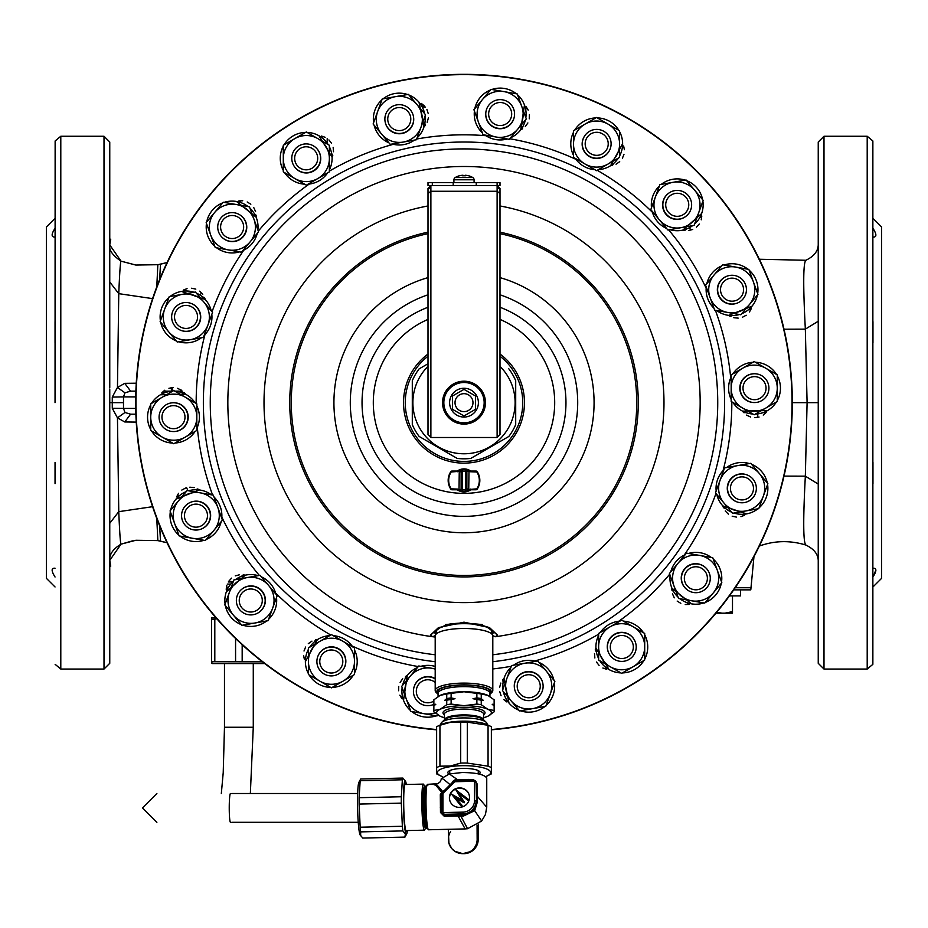 <?xml version="1.0" encoding="UTF-8"?>
<svg xmlns="http://www.w3.org/2000/svg" width="928" height="928" viewBox="0 0 928 928"><rect width="100%" height="100%" fill="white"/><g stroke="black" fill="none" stroke-linecap="round" stroke-linejoin="round"><path stroke-width="1.39" d="M823.994 669.053L823.994 136.254L818.241 142.019L818.241 663.3L823.994 669.053L867.204 669.053L867.204 136.254L872.865 140.975L872.865 664.332L872.865 140.975M818.241 513.602L818.241 508.44M818.241 561.579L818.241 455.196M818.241 504.612L818.241 494.543M818.241 439.617L818.241 430.824M818.241 416.776L818.241 402.717M818.241 365.748L818.241 374.483M818.241 388.507L818.241 402.59M818.241 301.623L818.241 285.708M818.241 271.916L818.241 259.492M818.241 250.131L818.241 244.946M818.241 243.739L818.241 243.774C818.484 250.641 814.366 256.151 805.887 260.269L806.014 260.258C803.23 261.603 802.998 284.56 805.342 329.138L807.093 402.659L805.342 476.168C802.998 520.747 803.23 543.715 806.014 545.061M818.241 266.684L818.241 270.442M818.241 297.169L818.241 300.208M818.241 622.92L818.241 568.203M872.958 342.85L872.958 321.656M872.958 586.972L881.6 578.341L881.6 226.977L872.958 218.335M872.958 228.311C876.832 234.366 876.832 237.29 872.958 237.092L873.457 237.116M872.958 483.662L872.958 462.457M875.835 570.117L872.958 577.007C876.832 570.94 876.832 568.017 872.958 568.226L873.062 568.214M874.141 568.249L874.976 568.539M881.6 347.64L881.6 354.31M881.6 423.957L881.6 381.35M881.6 376.548L881.6 362.755M881.6 457.678L881.6 450.996M881.6 442.552L881.6 428.759M201.608 292.946L199.926 295.034M174.8 391.14L182.688 391.14M172.77 391.14L163.548 391.14M135.882 391.14L130.604 391.14L135.882 391.14M135.732 396.894L123.494 396.894L124.955 392.811L130.604 391.14L124.758 383.345L136.254 383.206M124.955 392.811L117.462 387.463L112.276 397.068L123.494 396.894L123.494 408.413L112.276 408.25L117.462 417.855L118.761 511.664C119.666 533.229 120.431 544.052 121.034 544.156L132.495 540.873M136.254 422.101L124.758 421.962L130.604 414.178L135.882 414.178L130.604 414.178L124.955 412.496L123.494 408.413L135.732 408.413M759.232 546.105C774.439 540.548 789.995 540.2 805.887 545.049L805.887 545.049C814.355 549.167 818.473 554.689 818.241 561.602M757.758 413.876L757.758 417.356M818.241 402.659L792.315 402.659M172.875 391.071A8.642 3.028 90 0 1 170.856 387.858M124.758 383.345L117.462 387.463L118.761 293.654C119.666 272.09 120.431 261.255 121.034 261.162L121.058 261.162C112.543 255.386 108.785 249.992 109.759 244.969L109.759 259.828M112.276 397.068L112.276 408.25M109.759 291.415L109.759 348.974M109.759 350.111L109.759 375.422M109.759 388.994L109.759 425.152M109.759 445.475L109.759 467.283M109.759 487.096L109.759 505.226M124.955 412.496L117.462 417.855L124.758 421.962M186.598 487.734L188.001 490.692M55.042 218.335L46.4 226.977L46.4 578.341L55.042 586.972M55.042 568.226L55.042 568.226C51.179 567.89 51.179 570.824 55.042 577.007L53.569 574.525M53.72 568.284L52.56 568.922M55.042 483.662L55.042 462.457M109.759 387.521L109.759 142.019L104.006 136.254L104.006 669.053L109.759 663.3L109.759 402.659L123.54 402.659M109.759 266.174L109.759 273.586M109.759 300.057L109.759 279.92M109.759 559.294L109.759 553.645M109.759 544.052L109.759 539.052M109.759 531.686L109.759 509.924M109.759 543.147L109.759 539.087M55.042 402.659L55.135 140.975L55.042 402.659M55.042 342.861L55.042 321.656M53.569 230.794L55.042 228.311C51.179 234.239 51.179 237.162 55.042 237.092L54.543 237.104M152.598 506.688L118.761 511.664L109.759 523.299L109.759 560.361L121.034 544.156C113.042 548.958 109.284 554.364 109.759 560.338L110.745 566.115M109.759 244.957L121.034 261.162L109.759 244.946M227.256 584.095L230.701 584.095M733.723 589.86L750.787 589.86L753.965 556.638M729.42 595.904L740.474 595.904L740.474 589.86M715.94 613.188L732.494 613.188L732.494 595.904M724.872 613.188L732.494 611.622M716.694 612.271L722.181 613.188M228.462 587.262L226.386 587.262M211.514 663.172L211.514 661.722L212.234 663.59L264.724 663.59M216.908 618.86L211.514 619.37L211.514 617.92L211.514 661.722L262.462 661.838M215.737 617.503L211.514 617.92M242.173 644.705L242.173 661.722M235.573 661.722L235.573 638.487M214.809 619.37L214.809 661.722M403.529 700.304L407.276 675.491L406.139 676.071M402.682 678.739L400.119 682.37M398.75 686.488L398.599 690.757M399.806 695.188L401.789 698.471M305.382 661.676L317.376 639.636L316.123 639.786M311.959 641.12L308.305 643.649M305.602 647.048L304.013 651.015M303.618 655.597L304.372 659.356M226.351 591.797L245.166 575.198L243.936 574.908M239.563 574.745L235.271 575.87M231.571 578.132L228.717 581.311M226.78 585.487L226.2 589.28M170.613 510.249A25.914 25.914 0 0 1 186.25 491.608A25.914 25.914 0 0 0 175.995 499.113L199.358 489.949L198.29 489.253M194.242 487.606L189.822 487.188M185.565 488.058L181.807 490.065M178.559 493.325L176.714 496.689M160.37 394.794L185.461 394.168L184.695 393.159M181.459 390.212L177.445 388.322M173.153 387.684L168.931 388.275M164.755 390.236L161.878 392.764M170.091 296.484A25.914 25.914 0 0 1 194.045 292.262A25.914 25.914 0 0 0 181.378 291.427L205.158 299.408L204.786 298.201M202.756 294.338L199.636 291.172M195.82 289.107L191.632 288.225M187.062 288.631L183.489 290.023M236.466 201.469L256.082 217.106L256.151 215.841M255.56 211.514L253.704 207.478M250.827 204.23L247.196 201.968M242.753 200.784L238.925 200.877M319 135.778L332.085 157.192L332.572 156.02M333.5 151.751L333.14 147.32M331.551 143.283L328.918 139.931M325.136 137.298L321.506 136.068M408.993 95.039A25.914 25.914 0 0 1 424.63 113.68A25.914 25.914 0 0 0 419.015 102.277L423.992 126.869L424.862 125.941M427.182 122.252L428.365 117.972M428.249 113.622L426.915 109.574M424.27 105.804L421.277 103.402M524.471 105.015L520.724 129.816L521.861 129.247M525.306 126.568L527.881 122.948M529.25 118.83L529.401 114.562M528.194 110.119L526.211 106.848M622.618 143.643L610.624 165.671L611.877 165.52M616.041 164.186L619.695 161.658M622.398 158.259L623.987 154.303M624.382 149.721L623.628 145.963M701.649 213.51L682.834 230.121L684.064 230.399M688.437 230.573L692.729 229.448M696.429 227.174L699.283 223.996M701.22 219.832L701.8 216.038M757.387 295.058A25.914 25.914 0 0 1 741.75 313.699A25.914 25.914 0 0 0 752.005 306.194L728.642 315.369L729.71 316.054M733.758 317.712L738.178 318.118M742.435 317.248L746.193 315.242M749.441 311.982L751.286 308.618M767.63 410.524L742.539 411.139L743.305 412.16M746.541 415.094L750.555 416.997M754.847 417.635L759.069 417.032M763.234 415.083L766.122 412.554M757.909 508.822A25.914 25.914 0 0 1 733.955 513.045A25.914 25.914 0 0 0 746.622 513.892L722.842 505.899L723.214 507.117M725.244 510.98L728.364 514.135M732.18 516.2L736.356 517.082M740.938 516.676L744.511 515.284M691.534 603.85L671.918 588.201L671.849 589.466M672.44 593.792L674.296 597.829M677.173 601.077L680.804 603.339M685.247 604.522L689.075 604.441M609 669.529L595.915 648.127L595.428 649.287M594.5 653.556L594.86 657.987M596.449 662.024L599.082 665.388M602.864 668.021L606.494 669.25M519.007 710.268A25.914 25.914 0 0 1 503.37 691.638A25.914 25.914 0 0 0 508.985 703.03L504.008 678.438L503.138 679.366M500.807 683.066L499.635 687.346M499.751 691.685L501.085 695.745M503.73 699.503L506.723 701.904M436.636 729.837A328.315 328.315 0 0 1 135.964 388.96A328.315 328.315 0 0 1 464 74.333A328.315 328.315 0 0 1 792.036 388.96A328.315 328.315 0 0 1 491.364 729.837L491.364 773.871A29.87 7.726 -0 0 1 490.46 774.358L487.594 775.762A26.645 6.89 -0 0 1 485.622 776.597M491.364 729.536A328.013 328.013 0 0 0 791.735 388.96A328.013 328.013 0 0 0 464 74.634A328.013 328.013 0 0 0 136.265 388.96A328.013 328.013 0 0 0 436.636 729.536M416.684 139.026A267.844 267.844 0 0 1 485.97 135.72M509.704 138.748A267.844 267.844 0 0 1 575.94 159.338M597.214 170.3A267.844 267.844 0 0 1 652.419 212.292M668.647 229.866A267.844 267.844 0 0 1 706.162 288.214M715.407 310.288A267.844 267.844 0 0 1 730.696 377.94M731.832 401.836A267.844 267.844 0 0 1 723.063 470.647M715.964 493.499A267.844 267.844 0 0 1 684.191 555.153M669.703 574.2A267.844 267.844 0 0 1 618.756 621.261M598.63 634.207A267.844 267.844 0 0 1 534.644 661.014M511.316 666.281A267.844 267.844 0 0 1 492.803 668.937M492.803 661.699A260.64 260.64 0 0 0 724.234 388.229A260.64 260.64 0 0 0 464 142.019A260.64 260.64 0 0 0 203.754 388.229A260.64 260.64 0 0 0 435.197 661.699M418.296 666.571A267.844 267.844 0 0 1 352.06 645.981M330.786 635.019A267.844 267.844 0 0 1 275.581 593.015M259.353 575.441A267.844 267.844 0 0 1 221.838 517.093M212.593 495.03A267.844 267.844 0 0 1 197.304 427.367M196.168 403.471A267.844 267.844 0 0 1 204.937 334.66M212.036 311.82A267.844 267.844 0 0 1 243.809 250.154M258.297 231.118A267.844 267.844 0 0 1 309.244 184.046M329.37 171.112A267.844 267.844 0 0 1 393.344 144.304M492.791 635.738L495.204 636.747A236.164 236.164 0 0 0 495.262 636.736L497.524 635.158L489.566 627.641L464 622.166L438.434 627.641L430.476 635.158L432.738 636.736A236.164 236.164 0 0 0 432.819 636.747L435.197 637.049A236.164 236.164 0 0 1 434.072 636.91M435.22 635.622L432.738 636.736A236.164 236.164 0 0 1 228.636 383.287A236.164 236.164 0 0 1 464 166.495A236.164 236.164 0 0 0 228.636 383.287A236.164 236.164 0 0 0 425.395 635.645A236.164 236.164 0 0 1 228.636 383.287A236.164 236.164 0 0 1 464 166.495A236.164 236.164 0 0 1 699.642 386.988A236.164 236.164 0 0 1 495.262 636.736L495.192 636.747M432.738 636.736L425.395 635.645A236.164 236.164 0 0 0 432.738 636.736L435.197 637.049M499.995 205.97A199.949 199.949 0 0 1 464 602.608A199.949 199.949 0 0 1 428.005 205.97M492.2 633.604L494.241 632.362L497.524 635.158M493.8 632.072L492.223 633.58M445.37 624.59L464 622.92L482.63 624.59M435.777 633.58L434.2 632.072M435.209 635.738L432.796 636.747M438.434 627.641L440.127 627.722L433.759 632.362L435.8 633.604M440.127 627.722C448.375 625.333 440.765 624.057 464 622.932L478.048 624.161L489.566 627.641M428.005 232.162A174.255 174.255 0 0 0 464 576.914L465.322 576.914A174.255 174.255 0 0 0 499.995 232.162M484.091 625.948A27.364 7.076 180 0 0 464 623.674A27.364 7.076 180 0 0 443.909 625.948M436.914 629.752A27.364 7.076 180 0 0 436.705 630.24L435.278 635.413A28.803 7.459 180 0 0 435.197 635.947L435.197 690.56A28.803 7.459 0 0 1 464 683.112A28.803 7.459 0 0 1 492.803 690.56A28.803 7.459 0 0 1 491.747 692.555L490.355 693.854A27.364 7.076 0 0 1 489.914 694.225M492.803 690.56L492.803 635.947A28.803 7.459 180 0 0 492.722 635.413L491.283 630.24A27.364 7.076 180 0 0 491.086 629.752M492.722 635.413A28.803 7.459 180 0 0 464 628.488A28.803 7.459 180 0 0 435.278 635.413M438.074 694.225A27.364 7.076 0 0 1 437.645 693.854A27.364 7.076 0 0 1 436.636 691.952A27.364 7.076 0 0 1 464 684.876A27.364 7.076 0 0 1 491.364 691.952A27.364 7.076 0 0 1 490.355 693.854M489.914 693.541A26.645 6.89 180 0 0 490.645 691.952A26.645 6.89 180 0 0 464 685.061A26.645 6.89 180 0 0 437.355 691.952A26.645 6.89 180 0 0 438.074 693.541M437.645 693.854L436.253 692.555A28.803 7.459 0 0 1 435.197 690.56M499.995 366.363A51.121 51.121 0 0 1 464 453.78A51.121 51.121 0 0 1 428.005 366.363M508.788 368.822L508.846 368.857A56.156 56.156 0 0 1 515.701 380.712L515.701 424.595A56.156 56.156 0 0 1 508.846 436.45L470.844 458.397A56.156 56.156 0 0 1 457.156 458.397L419.154 436.45A56.156 56.156 0 0 1 412.299 424.595L412.299 380.712A56.156 56.156 0 0 1 419.154 368.857L428.005 363.753M508.788 436.496L490.065 447.296L508.788 436.496M499.995 354.055A60.482 60.482 0 0 1 464.255 463.13A60.482 60.482 0 0 1 464 463.142A60.482 60.482 0 0 1 428.005 354.055A60.482 60.482 0 0 0 464 463.142M499.995 233.647A172.805 172.805 0 0 1 464 575.453A172.805 172.805 0 0 1 428.005 233.647M499.995 319.383A90.724 90.724 0 0 1 464 493.371A90.724 90.724 0 0 1 428.005 319.383M470.716 471.053A11.519 11.519 0 0 0 457.284 471.053M457.284 489.775A11.519 11.519 0 0 0 470.716 489.775M464 516.362A113.703 113.703 0 0 0 499.995 294.802A113.703 113.703 0 0 1 464 516.362A113.703 113.703 0 0 1 428.005 294.802A113.703 113.703 0 0 0 464 516.362M464 686.639A25.914 6.705 0 0 1 489.914 693.344A25.914 6.705 180 0 0 488.87 691.453A25.914 6.705 180 0 0 486.446 689.991A25.914 6.705 180 0 0 460.926 686.685A25.914 6.705 180 0 0 439.13 691.453A25.914 6.705 180 0 0 438.074 693.344A25.914 6.705 0 0 1 464 686.639M487.038 724.594L487.038 723.886A23.038 5.962 180 0 0 486.202 722.286A23.038 5.962 180 0 0 483.952 720.905A23.038 5.962 180 0 0 461.1 717.97A23.038 5.962 180 0 0 441.798 722.286A23.038 5.962 180 0 0 440.962 723.886L440.962 724.594M444.419 717.704A27.364 7.076 -0 0 1 440.301 716.3A27.364 7.076 -0 0 1 439.768 716.045A27.364 7.076 -0 0 1 440.301 709.212A27.364 7.076 -0 0 1 464 705.674A27.364 7.076 -0 0 1 487.699 709.212A27.364 7.076 -0 0 1 488.232 716.045A27.364 7.076 -0 0 1 487.699 716.3A27.364 7.076 -0 0 1 483.581 717.704M440.301 716.3L433.863 711.799A30.241 7.83 -0 0 1 433.759 711.15A30.241 7.83 -0 0 1 433.863 710.5L440.301 709.212L446.739 704.723L446.739 700.176L444.802 700.246A28.803 7.459 -0 0 1 449.604 699.341A28.803 7.459 -0 0 1 455.01 698.714L451.124 699.526L451.124 704.074L464 705.674L476.876 704.074L476.876 699.526L472.99 698.714L476.876 697.914L476.876 693.367L464 691.766A27.364 7.076 180 0 0 440.301 695.304L439.744 695.571M433.863 710.5L433.863 705.953L435.812 704.271L433.863 704.34A30.241 7.83 -0 0 0 433.759 705.002A30.241 7.83 -0 0 0 433.863 705.651L434.026 705.802M433.863 705.953A30.241 7.83 180 0 0 433.759 706.602L433.759 711.15M444.802 700.246L446.739 698.575L446.739 694.028L440.301 695.304L433.863 699.793L433.863 704.34M433.863 699.793A30.241 7.83 180 0 0 433.759 700.454L433.759 705.002M488.174 695.536A27.364 7.076 180 0 0 487.699 695.304A27.364 7.076 180 0 0 464 691.766L451.124 693.367L451.124 697.914L455.01 698.714M493.974 705.802L494.137 705.651A30.241 7.83 -0 0 0 494.241 705.002L494.241 700.454A30.241 7.83 180 0 0 494.137 699.805L487.699 695.304L481.249 694.028L481.249 698.575L483.198 700.246L481.249 700.176L481.249 704.723L487.699 709.212L494.137 710.5L494.137 705.953L492.188 704.282L494.137 704.34L494.137 699.805M494.137 710.5A30.241 7.83 -0 0 1 494.241 711.15A30.241 7.83 -0 0 1 494.137 711.799L488.232 716.045M494.137 707.264A30.241 7.83 180 0 0 494.241 706.602A30.241 7.83 180 0 0 494.137 705.953M481.249 700.176A30.241 7.83 180 0 0 476.876 699.526M476.876 704.074A30.241 7.83 -0 0 1 481.249 704.723M451.124 699.526A30.241 7.83 180 0 0 448.885 699.828A30.241 7.83 180 0 0 446.739 700.176M446.739 704.723A30.241 7.83 -0 0 1 451.124 704.074M451.124 693.367A30.241 7.83 180 0 0 446.739 694.028M446.739 698.575A30.241 7.83 -0 0 1 448.885 698.216A30.241 7.83 -0 0 1 451.124 697.914M481.249 694.028A30.241 7.83 180 0 0 476.876 693.367M476.876 697.914A30.241 7.83 -0 0 1 481.249 698.575M483.198 700.246A28.803 7.459 180 0 0 472.99 698.714M494.137 701.104A30.241 7.83 180 0 0 494.241 700.454M494.137 704.34A30.241 7.83 -0 0 1 494.241 705.002M488.058 766.18L488.058 725.278L467.294 722.17A29.87 7.726 180 0 0 460.706 722.17L450.324 722.32L439.942 725.278L439.942 766.18L450.324 766.029L460.706 763.083A29.87 7.726 -0 0 1 467.294 763.083L488.058 766.18A29.87 7.726 -0 0 1 491.364 767.665L491.364 773.871M442.354 776.585A26.645 6.89 -0 0 1 440.406 775.762A26.645 6.89 -0 0 1 450.683 766.598A26.645 6.89 -0 0 1 482.444 767.595A26.645 6.89 -0 0 1 487.594 775.762M467.294 722.17L467.294 763.083M460.706 763.083L460.706 722.17M440.406 775.762L437.54 774.358A29.87 7.726 -0 0 1 436.636 773.871L436.636 767.665A29.87 7.726 -0 0 1 439.942 766.18M439.942 725.278A29.87 7.726 180 0 0 437.54 726.264L440.406 724.861A26.645 6.89 180 0 1 450.683 722.088A26.645 6.89 180 0 1 487.594 724.861L490.46 726.264A29.87 7.726 180 0 1 491.364 726.752L491.364 767.665M490.46 726.264A29.87 7.726 180 0 0 488.058 725.278M437.54 726.264A29.87 7.726 180 0 0 436.636 726.752L436.636 732.958M478.256 772.096A14.686 3.805 180 0 0 478.686 771.18A14.686 3.805 180 0 0 478.616 770.797M479.092 774.033A16.124 4.176 180 0 0 479.532 771.446A16.124 4.176 180 0 0 477.966 770.484A16.124 4.176 180 0 0 455.938 768.952A16.124 4.176 180 0 0 448.456 771.446A16.124 4.176 180 0 0 448.92 774.045M449.384 770.797A14.686 3.805 180 0 0 449.314 771.18A14.686 3.805 180 0 0 449.744 772.096M436.636 767.665L436.636 726.752M464 382.498A20.161 20.161 0 0 1 484.161 402.659A20.161 20.161 0 0 1 464 422.82A20.161 20.161 0 0 1 443.839 402.659A20.161 20.161 0 0 1 464 382.498M464 388.252A14.396 14.396 0 0 1 478.396 402.659A14.396 14.396 0 0 1 464 417.055A14.396 14.396 0 0 1 449.604 402.659A14.396 14.396 0 0 1 464 388.252M452.481 409.306L452.481 396.001L464 389.354L475.519 396.001L475.519 409.306L464 415.953L452.481 409.306M464 411.638A8.978 8.978 0 0 1 455.022 402.659A8.978 8.978 0 0 1 464 393.669A8.978 8.978 0 0 1 472.978 402.659A8.978 8.978 0 0 1 464 411.638M743.711 412.635L745.996 412.635M763.036 412.635L766.041 412.635M740.115 388.159A14.396 14.396 0 0 1 754.522 373.752A14.396 14.396 0 0 1 768.918 388.159A14.396 14.396 0 0 1 754.522 402.555A14.396 14.396 0 0 1 740.115 388.159M766.041 388.159A11.519 11.519 0 0 1 754.522 399.678A11.519 11.519 0 0 1 743.003 388.159A11.519 11.519 0 0 1 754.522 376.64A11.519 11.519 0 0 1 766.041 388.159M723.434 507.709L725.58 508.486M741.588 514.309L744.418 515.342M728.422 483.465A14.396 14.396 0 0 1 746.878 474.858A14.396 14.396 0 0 1 755.485 493.325A14.396 14.396 0 0 1 737.029 501.92A14.396 14.396 0 0 1 728.422 483.465M752.782 492.339A11.519 11.519 0 0 1 738.015 499.218A11.519 11.519 0 0 1 731.136 484.451A11.519 11.519 0 0 1 745.892 477.572A11.519 11.519 0 0 1 752.782 492.339M671.86 590.104L673.612 591.565M686.662 602.516L688.959 604.453M684.841 569.038A14.396 14.396 0 0 1 705.129 567.263A14.396 14.396 0 0 1 706.904 587.552A14.396 14.396 0 0 1 686.616 589.326A14.396 14.396 0 0 1 684.841 569.038M704.688 585.696A11.519 11.519 0 0 1 688.46 587.111A11.519 11.519 0 0 1 687.045 570.882A11.519 11.519 0 0 1 703.273 569.467A11.519 11.519 0 0 1 704.688 585.696M595.208 649.89L596.356 651.862M604.87 666.617L606.378 669.227M614.614 634.532A14.396 14.396 0 0 1 634.288 639.798A14.396 14.396 0 0 1 629.01 659.472A14.396 14.396 0 0 1 609.348 654.205A14.396 14.396 0 0 1 614.614 634.532M627.572 656.978A11.519 11.519 0 0 1 611.842 652.767A11.519 11.519 0 0 1 616.053 637.026A11.519 11.519 0 0 1 631.794 641.248A11.519 11.519 0 0 1 627.572 656.978M502.744 679.853L503.138 682.103M506.096 698.888L506.618 701.846M526.222 672.058A14.396 14.396 0 0 1 542.903 683.739A14.396 14.396 0 0 1 531.222 700.42A14.396 14.396 0 0 1 514.541 688.738A14.396 14.396 0 0 1 526.222 672.058M530.723 697.589A11.519 11.519 0 0 1 517.383 688.24A11.519 11.519 0 0 1 526.721 674.9A11.519 11.519 0 0 1 540.073 684.238A11.519 11.519 0 0 1 530.723 697.589M405.594 676.384L405.2 678.635M402.242 695.42L401.72 698.378M433.759 704.398A14.396 14.396 0 0 1 413.644 688.773A14.396 14.396 0 0 1 435.197 678.902M433.759 701.15A11.519 11.519 0 0 1 416.486 689.284A11.519 11.519 0 0 1 435.197 682.428M315.497 639.902L314.36 641.886M305.834 656.641L304.338 659.24M338.5 649.032A14.396 14.396 0 0 1 343.766 668.705A14.396 14.396 0 0 1 324.092 673.972A14.396 14.396 0 0 1 318.826 654.298A14.396 14.396 0 0 1 338.5 649.032M325.542 671.478A11.519 11.519 0 0 1 321.32 655.736A11.519 11.519 0 0 1 337.061 651.526A11.519 11.519 0 0 1 341.272 667.267A11.519 11.519 0 0 1 325.542 671.478M243.31 574.803L241.558 576.276M228.508 587.227L226.2 589.164M261.8 591.252A14.396 14.396 0 0 1 260.026 611.54A14.396 14.396 0 0 1 239.737 609.766A14.396 14.396 0 0 1 241.512 589.477A14.396 14.396 0 0 1 261.8 591.252M241.941 607.91A11.519 11.519 0 0 1 243.368 591.681A11.519 11.519 0 0 1 259.596 593.096A11.519 11.519 0 0 1 258.17 609.325A11.519 11.519 0 0 1 241.941 607.91M197.745 488.94L195.599 489.729M179.58 495.552L176.761 496.584M209.496 510.713A14.396 14.396 0 0 1 200.889 529.18A14.396 14.396 0 0 1 182.433 520.573A14.396 14.396 0 0 1 191.04 502.118A14.396 14.396 0 0 1 209.496 510.713M185.136 519.587A11.519 11.519 0 0 1 192.026 504.82A11.519 11.519 0 0 1 206.782 511.699A11.519 11.519 0 0 1 199.903 526.466A11.519 11.519 0 0 1 185.136 519.587M184.289 392.672L182.004 392.672M164.964 392.672L161.959 392.672M187.885 417.159A14.396 14.396 0 0 1 173.478 431.555A14.396 14.396 0 0 1 159.082 417.159A14.396 14.396 0 0 1 173.478 402.752A14.396 14.396 0 0 1 187.885 417.159M161.959 417.159A11.519 11.519 0 0 1 173.478 405.64A11.519 11.519 0 0 1 184.997 417.159A11.519 11.519 0 0 1 173.478 428.678A11.519 11.519 0 0 1 161.959 417.159M204.566 297.61L202.42 296.832M186.412 290.998L183.582 289.977M199.578 321.842A14.396 14.396 0 0 1 181.122 330.449A14.396 14.396 0 0 1 172.515 311.994A14.396 14.396 0 0 1 190.971 303.386A14.396 14.396 0 0 1 199.578 321.842M175.218 312.98A11.519 11.519 0 0 1 189.985 306.089A11.519 11.519 0 0 1 196.864 320.856A11.519 11.519 0 0 1 182.108 327.746A11.519 11.519 0 0 1 175.218 312.98M256.14 215.215L254.388 213.742M241.338 202.791L239.041 200.854M243.159 236.28A14.396 14.396 0 0 1 222.871 238.055A14.396 14.396 0 0 1 221.096 217.767A14.396 14.396 0 0 1 241.384 215.992A14.396 14.396 0 0 1 243.159 236.28M223.3 219.611A11.519 11.519 0 0 1 239.54 218.196A11.519 11.519 0 0 1 240.955 234.424A11.519 11.519 0 0 1 224.727 235.851A11.519 11.519 0 0 1 223.3 219.611M332.781 155.428L331.644 153.445M323.13 138.69L321.622 136.091M313.386 170.775A14.396 14.396 0 0 1 293.712 165.509A14.396 14.396 0 0 1 298.978 145.835A14.396 14.396 0 0 1 318.652 151.113A14.396 14.396 0 0 1 313.386 170.775M300.428 148.329A11.519 11.519 0 0 1 316.158 152.552A11.519 11.519 0 0 1 311.947 168.281A11.519 11.519 0 0 1 296.206 164.07A11.519 11.519 0 0 1 300.428 148.329M425.256 125.454L424.862 123.204M421.904 106.43L421.382 103.472M401.778 133.249A14.396 14.396 0 0 1 385.097 121.568A14.396 14.396 0 0 1 396.778 104.887A14.396 14.396 0 0 1 413.459 116.568A14.396 14.396 0 0 1 401.778 133.249M397.277 107.729A11.519 11.519 0 0 1 410.617 117.067A11.519 11.519 0 0 1 401.279 130.419A11.519 11.519 0 0 1 387.927 121.069A11.519 11.519 0 0 1 397.277 107.729M522.406 128.922L522.8 126.672M525.758 109.898L526.28 106.929M497.663 128.215A14.396 14.396 0 0 1 485.982 111.534A14.396 14.396 0 0 1 502.674 99.853A14.396 14.396 0 0 1 514.356 116.534A14.396 14.396 0 0 1 497.663 128.215M502.164 102.683A11.519 11.519 0 0 1 511.514 116.035A11.519 11.519 0 0 1 498.174 125.384A11.519 11.519 0 0 1 488.824 112.033A11.519 11.519 0 0 1 502.164 102.683M612.503 165.404L613.64 163.432M622.166 148.677L623.662 146.067M589.5 156.287A14.396 14.396 0 0 1 584.234 136.613A14.396 14.396 0 0 1 603.908 131.335A14.396 14.396 0 0 1 609.174 151.009A14.396 14.396 0 0 1 589.5 156.287M602.458 133.829A11.519 11.519 0 0 1 606.68 149.57A11.519 11.519 0 0 1 590.939 153.793A11.519 11.519 0 0 1 586.728 138.052A11.519 11.519 0 0 1 602.458 133.829M684.69 230.504L686.442 229.042M699.492 218.08L701.8 216.154M666.2 214.066A14.396 14.396 0 0 1 667.974 193.778A14.396 14.396 0 0 1 688.263 195.553A14.396 14.396 0 0 1 686.488 215.841A14.396 14.396 0 0 1 666.2 214.066M686.059 197.397A11.519 11.519 0 0 1 684.632 213.637A11.519 11.519 0 0 1 668.404 212.21A11.519 11.519 0 0 1 669.819 195.982A11.519 11.519 0 0 1 686.059 197.397M730.255 316.367L732.401 315.59M748.42 309.755L751.239 308.734M718.504 294.594A14.396 14.396 0 0 1 727.111 276.138A14.396 14.396 0 0 1 745.567 284.745A14.396 14.396 0 0 1 736.96 303.201A14.396 14.396 0 0 1 718.504 294.594M742.864 285.731A11.519 11.519 0 0 1 735.974 300.498A11.519 11.519 0 0 1 721.218 293.608A11.519 11.519 0 0 1 728.097 278.841A11.519 11.519 0 0 1 742.864 285.731M752.944 414.027A25.914 25.914 0 0 1 732.9 402.45M731.171 399.423A25.914 25.914 0 0 1 731.171 376.884M732.9 373.856A25.914 25.914 0 0 1 752.944 362.28M755.427 362.256A25.914 25.914 0 0 1 776.492 374.413M777.258 375.712A25.914 25.914 0 0 1 777.258 400.606M776.492 401.894A25.914 25.914 0 0 1 755.427 414.062M722.842 505.899A25.914 25.914 0 0 0 731.635 512.175A25.914 25.914 0 0 1 716.752 494.438M716.172 491.005A25.914 25.914 0 0 1 723.875 469.823M726.531 467.561A25.914 25.914 0 0 1 749.325 463.548M751.668 464.36A25.914 25.914 0 0 1 767.305 483.001M767.584 484.474A25.914 25.914 0 0 1 759.069 507.86M678.032 597.098A25.914 25.914 0 0 1 670.12 575.348M670.747 571.915A25.914 25.914 0 0 1 685.235 554.654M688.495 553.436A25.914 25.914 0 0 1 711.3 557.461M713.214 559.027A25.914 25.914 0 0 1 721.543 581.891M721.288 583.376A25.914 25.914 0 0 1 705.292 602.434M703.876 602.945A25.914 25.914 0 0 1 679.911 598.722M598.63 658.578A25.914 25.914 0 0 1 598.63 635.425M600.381 632.42A25.914 25.914 0 0 1 619.904 621.157M623.384 621.134A25.914 25.914 0 0 1 643.44 632.71M644.705 634.845A25.914 25.914 0 0 1 644.705 659.17M643.962 660.469A25.914 25.914 0 0 1 622.41 672.916M620.902 672.904A25.914 25.914 0 0 1 599.836 660.748M504.008 678.438A25.914 25.914 0 0 0 502.976 689.191A25.914 25.914 0 0 1 510.899 667.429M513.578 665.214A25.914 25.914 0 0 1 535.769 661.293M539.052 662.464A25.914 25.914 0 0 1 553.935 680.201M554.399 682.637A25.914 25.914 0 0 1 546.07 705.5M544.933 706.475A25.914 25.914 0 0 1 520.422 710.79M402.624 685.235A25.914 25.914 0 0 1 417.507 667.499M420.79 666.339A25.914 25.914 0 0 1 435.197 666.432M436.137 715.836A25.914 25.914 0 0 1 411.626 711.509M410.478 710.535A25.914 25.914 0 0 1 402.16 687.671M309.674 647.21A25.914 25.914 0 0 1 329.73 635.634M333.21 635.657A25.914 25.914 0 0 1 352.733 646.92M354.484 649.925A25.914 25.914 0 0 1 354.484 673.078M353.278 675.248A25.914 25.914 0 0 1 332.212 687.404M330.704 687.416A25.914 25.914 0 0 1 309.152 674.969M308.409 673.67A25.914 25.914 0 0 1 308.409 649.333M235.341 579.675A25.914 25.914 0 0 1 258.146 575.65M261.406 576.868A25.914 25.914 0 0 1 275.894 594.129M276.521 597.562A25.914 25.914 0 0 1 268.598 619.312M266.719 620.936A25.914 25.914 0 0 1 242.765 625.159M241.35 624.648A25.914 25.914 0 0 1 225.353 605.59M225.098 604.105A25.914 25.914 0 0 1 233.427 581.241M199.358 489.949A25.914 25.914 0 0 0 188.593 490.796A25.914 25.914 0 0 1 211.387 494.81M214.043 497.072A25.914 25.914 0 0 1 221.746 518.253M221.166 521.687A25.914 25.914 0 0 1 206.283 539.423M203.963 540.293A25.914 25.914 0 0 1 180.009 536.071M178.849 535.12A25.914 25.914 0 0 1 170.334 511.722M175.056 391.28A25.914 25.914 0 0 1 195.1 402.856M196.829 405.884A25.914 25.914 0 0 1 196.829 428.423M195.1 431.45A25.914 25.914 0 0 1 175.056 443.027M172.573 443.062A25.914 25.914 0 0 1 151.508 430.894M150.742 429.594A25.914 25.914 0 0 1 150.742 404.712M151.508 403.413A25.914 25.914 0 0 1 172.573 391.256M205.158 299.408A25.914 25.914 0 0 0 196.365 293.144A25.914 25.914 0 0 1 211.248 310.88M211.828 314.314A25.914 25.914 0 0 1 204.125 335.495M201.469 337.746A25.914 25.914 0 0 1 178.675 341.771M176.332 340.947A25.914 25.914 0 0 1 160.695 322.318M160.416 320.833A25.914 25.914 0 0 1 168.931 297.447M249.968 208.208A25.914 25.914 0 0 1 257.88 229.97M257.253 233.392A25.914 25.914 0 0 1 242.765 250.653M239.505 251.871A25.914 25.914 0 0 1 216.7 247.846M214.786 246.28A25.914 25.914 0 0 1 206.457 223.416M206.712 221.943A25.914 25.914 0 0 1 222.708 202.872M224.124 202.374A25.914 25.914 0 0 1 248.078 206.596M329.37 146.728A25.914 25.914 0 0 1 329.37 169.882M327.619 172.886A25.914 25.914 0 0 1 308.096 184.162M304.616 184.185A25.914 25.914 0 0 1 284.56 172.608M283.295 170.474A25.914 25.914 0 0 1 283.295 146.148M284.038 144.838A25.914 25.914 0 0 1 305.59 132.391M307.098 132.402A25.914 25.914 0 0 1 328.164 144.571M423.992 126.869A25.914 25.914 0 0 0 425.024 116.128A25.914 25.914 0 0 1 417.101 137.878M414.422 140.105A25.914 25.914 0 0 1 392.231 144.014M388.948 142.842A25.914 25.914 0 0 1 374.065 125.106M373.601 122.67A25.914 25.914 0 0 1 381.93 99.806M383.067 98.844A25.914 25.914 0 0 1 407.578 94.517M525.376 120.072A25.914 25.914 0 0 1 510.493 137.808M507.21 138.98A25.914 25.914 0 0 1 485.019 135.07M482.34 132.843A25.914 25.914 0 0 1 474.417 111.093M474.811 108.634A25.914 25.914 0 0 1 490.448 90.004M491.863 89.482A25.914 25.914 0 0 1 516.374 93.798M517.522 94.772A25.914 25.914 0 0 1 525.84 117.636M618.326 158.108A25.914 25.914 0 0 1 598.27 169.685M594.79 169.662A25.914 25.914 0 0 1 575.267 158.386M573.516 155.382A25.914 25.914 0 0 1 573.516 132.228M574.722 130.071A25.914 25.914 0 0 1 595.788 117.902M597.296 117.902A25.914 25.914 0 0 1 618.848 130.338M619.591 131.648A25.914 25.914 0 0 1 619.591 155.974M692.659 225.632A25.914 25.914 0 0 1 669.854 229.657M666.594 228.439A25.914 25.914 0 0 1 652.106 211.178M651.479 207.756A25.914 25.914 0 0 1 659.402 185.994M661.281 184.382A25.914 25.914 0 0 1 685.235 180.16M686.65 180.658A25.914 25.914 0 0 1 702.647 199.729M702.902 201.202A25.914 25.914 0 0 1 694.573 224.066M728.642 315.369A25.914 25.914 0 0 0 739.407 314.522A25.914 25.914 0 0 1 716.613 310.497M713.957 308.235A25.914 25.914 0 0 1 706.254 287.065M706.834 283.632A25.914 25.914 0 0 1 721.717 265.895M724.037 265.014A25.914 25.914 0 0 1 747.991 269.236M749.151 270.199A25.914 25.914 0 0 1 757.666 293.584M765.739 368.207A23.038 23.038 0 0 1 765.739 408.111A23.038 23.038 0 0 1 731.171 388.159A23.038 23.038 0 0 1 765.739 368.207L777.258 374.854L777.258 401.464L754.22 414.758L731.171 401.464L731.171 374.854L754.22 361.549L765.739 368.207M754.371 373.752A14.396 14.396 0 0 0 739.813 388.159A14.396 14.396 0 0 0 754.371 402.555M759.324 473.477A23.038 23.038 0 0 1 745.671 510.98A23.038 23.038 0 0 1 720.024 480.414A23.038 23.038 0 0 1 759.324 473.477L767.874 483.674L758.768 508.672L732.575 513.288L715.476 492.907L724.571 467.909L750.775 463.292L759.324 473.477M746.738 474.811A14.396 14.396 0 0 0 728.144 483.36A14.396 14.396 0 0 0 736.89 501.874M717.286 570.221A23.038 23.038 0 0 1 691.638 600.787A23.038 23.038 0 0 1 677.985 563.284A23.038 23.038 0 0 1 717.286 570.221L721.833 582.714L704.735 603.096L678.542 598.479L669.436 573.481L686.534 553.1L712.739 557.716L717.286 570.221M705.013 567.159A14.396 14.396 0 0 0 684.609 568.841A14.396 14.396 0 0 0 686.5 589.222M644.705 646.746A23.038 23.038 0 0 1 610.148 666.698A23.038 23.038 0 0 1 610.148 626.783A23.038 23.038 0 0 1 644.705 646.746L644.705 660.04L621.667 673.345L598.63 660.04L598.63 633.441L621.667 620.136L644.705 633.441L644.705 646.746M634.207 639.67A14.396 14.396 0 0 0 614.464 634.265A14.396 14.396 0 0 0 609.267 654.066M550.327 693.831A23.038 23.038 0 0 1 511.026 700.756A23.038 23.038 0 0 1 524.668 663.253A23.038 23.038 0 0 1 550.327 693.831L545.78 706.324L519.576 710.941L502.477 690.56L511.572 665.562L537.776 660.945L554.874 681.326L550.327 693.831M542.88 683.588A14.396 14.396 0 0 0 526.176 671.768A14.396 14.396 0 0 0 514.518 688.599M435.07 712.866A23.038 23.038 0 0 1 410.234 676.176A23.038 23.038 0 0 1 435.197 669.134M435.197 678.577A14.396 14.396 0 0 0 413.679 688.634M437.842 714.954L436.984 715.975L410.779 711.358L401.685 686.36L418.783 665.979L435.197 668.879M342.966 681.198A23.038 23.038 0 0 1 308.409 661.235A23.038 23.038 0 0 1 342.966 641.283A23.038 23.038 0 0 1 342.966 681.198L331.447 687.845L308.409 674.54L308.409 647.941L331.447 634.636L354.484 647.941L354.484 674.54L342.966 681.198M343.847 668.566A14.396 14.396 0 0 0 338.65 648.765A14.396 14.396 0 0 0 318.907 654.17M255.003 623.001A23.038 23.038 0 0 1 229.355 592.435A23.038 23.038 0 0 1 268.656 585.498A23.038 23.038 0 0 1 255.003 623.001L241.906 625.31L224.796 604.928L233.902 579.93L260.095 575.314L277.205 595.695L268.099 620.693L255.003 623.001M260.142 611.436A14.396 14.396 0 0 0 262.032 591.055A14.396 14.396 0 0 0 241.628 589.373M192.247 538.228A23.038 23.038 0 0 1 178.594 500.726A23.038 23.038 0 0 1 217.894 507.662A23.038 23.038 0 0 1 192.247 538.228L179.139 535.92L170.044 510.922L187.143 490.541L213.347 495.158L222.442 520.156L205.343 540.537L192.247 538.228M201.028 529.122A14.396 14.396 0 0 0 209.774 510.62A14.396 14.396 0 0 0 191.18 502.06M162.261 437.111A23.038 23.038 0 0 1 162.261 397.207A23.038 23.038 0 0 1 196.829 417.159A23.038 23.038 0 0 1 162.261 437.111L150.742 430.453L150.742 403.854L173.78 390.549L196.829 403.854L196.829 430.453L173.78 443.758L162.261 437.111M173.629 431.555A14.396 14.396 0 0 0 188.187 417.159A14.396 14.396 0 0 0 173.629 402.752M168.676 331.83A23.038 23.038 0 0 1 182.329 294.327A23.038 23.038 0 0 1 207.976 324.904A23.038 23.038 0 0 1 168.676 331.83L160.126 321.645L169.221 296.647L195.425 292.018L212.524 312.4L203.429 337.398L177.225 342.026L168.676 331.83M181.262 330.496A14.396 14.396 0 0 0 199.856 321.946A14.396 14.396 0 0 0 191.11 303.444M210.714 235.097A23.038 23.038 0 0 1 236.362 204.531A23.038 23.038 0 0 1 250.015 242.022A23.038 23.038 0 0 1 210.714 235.097L206.167 222.592L223.265 202.211L249.458 206.84L258.564 231.838L241.466 252.219L215.261 247.59L210.714 235.097M222.987 238.148A14.396 14.396 0 0 0 243.391 236.478A14.396 14.396 0 0 0 241.5 216.085M283.295 158.572A23.038 23.038 0 0 1 317.852 138.62A23.038 23.038 0 0 1 317.852 178.524A23.038 23.038 0 0 1 283.295 158.572L283.295 145.267L306.333 131.962L329.37 145.267L329.37 171.877L306.333 185.171L283.295 171.877L283.295 158.572M293.793 165.636A14.396 14.396 0 0 0 313.536 171.042A14.396 14.396 0 0 0 318.733 151.241M377.673 111.488A23.038 23.038 0 0 1 416.974 104.562A23.038 23.038 0 0 1 403.32 142.054A23.038 23.038 0 0 1 377.673 111.488L382.22 98.983L408.424 94.366L425.523 114.747L416.428 139.745L390.224 144.362L373.126 123.992L377.673 111.488M385.12 121.719A14.396 14.396 0 0 0 401.824 133.551A14.396 14.396 0 0 0 413.482 116.719M482.467 99.516A23.038 23.038 0 0 1 521.768 106.453A23.038 23.038 0 0 1 496.12 137.019A23.038 23.038 0 0 1 482.467 99.516L491.016 89.332L517.221 93.948L526.315 118.946L509.217 139.328L483.012 134.711L473.918 109.713L482.467 99.516M485.959 111.685A14.396 14.396 0 0 0 497.617 128.516A14.396 14.396 0 0 0 514.321 116.684M585.034 124.12A23.038 23.038 0 0 1 619.591 144.072A23.038 23.038 0 0 1 585.034 164.024A23.038 23.038 0 0 1 585.034 124.12L596.553 117.473L619.591 130.767L619.591 157.377L596.553 170.682L573.516 157.377L573.516 130.767L585.034 124.12M584.153 136.741A14.396 14.396 0 0 0 589.35 156.542A14.396 14.396 0 0 0 609.093 151.136M672.997 182.317A23.038 23.038 0 0 1 698.645 212.883A23.038 23.038 0 0 1 659.344 219.808A23.038 23.038 0 0 1 672.997 182.317L686.094 179.997L703.204 200.378L694.098 225.376L667.893 230.005L650.795 209.624L659.901 184.626L672.997 182.317M667.858 193.871A14.396 14.396 0 0 0 665.968 214.264A14.396 14.396 0 0 0 686.372 215.934M735.753 267.078A23.038 23.038 0 0 1 749.406 304.581A23.038 23.038 0 0 1 710.106 297.656A23.038 23.038 0 0 1 735.753 267.078L748.85 269.387L757.956 294.396L740.857 314.766L714.653 310.149L705.558 285.151L722.657 264.77L735.753 267.078M726.972 276.184A14.396 14.396 0 0 0 718.226 294.698A14.396 14.396 0 0 0 736.82 303.247M453.2 185.507L453.2 182.619L428.005 182.619L428.005 185.507L499.995 185.507L499.995 182.619L476.238 182.619L476.238 185.507M430.882 188.384L428.005 188.384L430.882 185.507L430.882 437.506L497.118 437.506L497.118 182.619M499.995 212.698L499.995 188.384L497.118 188.384M499.995 188.384L497.118 185.507M428.005 188.384L428.005 212.698M430.882 437.506L428.005 434.629L428.005 193.592L430.882 191.261L497.118 191.261L499.995 193.592L499.995 434.629L497.118 437.506M453.2 182.619L476.238 182.619M327.201 138.516L327.201 143.132M425.349 107.056L422.24 107.056M424.56 106.105L421.846 106.105M453.92 182.619L453.92 179.777A2.587 2.587 0 0 1 455.196 177.55A17.284 17.284 0 0 1 459.36 175.775L459.36 175.775M468.64 175.775L468.64 175.775A17.284 17.284 0 0 1 472.804 177.55A2.587 2.587 0 0 1 474.08 179.777L474.08 182.619M472.804 177.55L455.196 177.55A2.587 2.587 0 0 0 453.92 179.777L474.08 179.777M462.515 175.775L465.485 175.775L462.515 175.264A17.214 17.214 0 0 0 459.604 175.775M465.485 175.775L465.485 175.264A17.214 17.214 0 0 1 468.396 175.775M462.341 469.742A10.8 10.8 0 0 1 462.654 469.696A10.8 10.8 0 0 0 459.012 470.832L462.341 469.742L462.562 471.169A9.361 9.361 0 0 1 465.438 471.169L466.877 472.108L466.877 488.72L465.438 489.659L465.659 491.086A10.8 10.8 0 0 0 468.988 489.996L465.659 491.086A10.8 10.8 0 0 1 459.012 489.996L462.341 491.086L462.562 489.659L461.123 488.72L461.123 472.108L462.562 471.169L462.562 489.659A9.361 9.361 0 0 0 465.438 489.659L465.659 469.742A10.8 10.8 0 0 1 468.988 470.832L465.659 469.742A10.8 10.8 0 0 0 462.654 469.696A10.8 10.8 0 0 1 464 469.614M464 491.214A10.8 10.8 0 0 1 462.341 491.086L459.024 489.996A1.438 1.438 0 0 0 461.123 488.72A1.438 1.438 0 0 1 459.012 489.996A10.8 10.8 0 0 1 458.919 489.949L457.69 489.079L451.205 488.847L451.971 489.775A1.438 1.438 146.6 0 1 450.776 489.126A15.846 15.846 0 0 1 450.776 471.702A1.438 1.438 -90 0 1 451.971 471.053A1.438 0.824 90 0 0 451.205 471.992L459.163 471.343A10.289 10.289 0 0 1 459.256 471.296L459.012 489.996A10.8 10.8 0 0 1 458.919 489.949L457.69 489.079M457.69 471.749L458.919 470.89A10.8 10.8 0 0 1 459.012 470.832A1.438 1.438 0 0 1 461.123 472.108L461.123 488.72A1.438 0.858 180 0 1 459.256 489.543A10.289 10.289 0 0 1 459.163 489.497M461.123 472.108L461.123 488.72L461.123 472.108L459.012 470.832L460.3 470.809M458.293 471.053L451.971 471.053M451.205 471.992L450.776 471.702A15.846 15.846 0 0 0 450.776 489.126L451.205 488.847A15.324 15.324 0 0 1 451.205 471.992M451.971 489.775L458.281 489.775M470.299 471.749L468.837 471.343A10.289 10.289 0 0 0 468.744 471.296A1.438 0.858 0 0 0 466.877 472.108A1.438 1.438 0 0 1 468.988 470.832A1.438 1.438 0 0 0 466.877 472.108L466.877 488.72A1.438 1.438 0 0 0 468.988 489.996A1.438 1.438 0 0 1 466.877 488.72L468.744 489.543L468.988 470.832A10.8 10.8 0 0 1 469.081 470.89L470.299 471.749L476.795 471.992L476.029 471.053A1.438 1.438 -33.4 0 1 477.224 471.702A15.846 15.846 0 0 1 477.224 489.126A1.438 1.438 90 0 1 476.029 489.775A1.438 0.824 -90 0 0 476.795 488.847L468.837 489.497A10.289 10.289 0 0 1 468.744 489.543L468.988 489.996A1.438 1.438 0 0 1 466.877 488.72A1.438 1.438 0 0 0 468.988 489.996L467.7 490.019M468.837 489.497L469.081 489.949A10.8 10.8 0 0 1 468.988 489.996A10.8 10.8 0 0 0 469.081 489.949L470.299 489.079M469.707 489.775L476.029 489.775M476.795 488.847L477.224 489.126A15.846 15.846 0 0 0 477.224 471.702L476.795 471.992A15.324 15.324 0 0 1 476.795 488.847M476.029 471.053L469.719 471.053M357.663 793.498L231.838 793.498M358.243 822.301L231.838 822.301M476.052 782.223L476.528 802.476L474.173 810.121L463.594 815.236L444.176 815.526L444.268 816.292L458.096 815.99L465.125 828.913L428.469 829.771L427.97 829.017C426.741 824.11 426.08 814.83 425.987 801.177C426.045 788.417 426.706 783.046 427.97 785.065M424.804 786.503A20.88 1.763 88.7 0 0 424.514 786.236A20.88 1.763 88.7 0 0 423.18 804.414A20.88 1.763 88.7 0 0 424.978 827.277A20.88 1.763 88.7 0 0 425.453 827.985L427.588 828.426A21.657 1.821 88.7 0 1 427.402 827.973A21.657 1.821 88.7 0 1 425.558 806.014A21.657 1.821 88.7 0 1 426.625 785.703L427.46 784.334L437.761 783.708L440.22 781.782L441.334 779.195C440.962 777.339 443.862 779.195 450.068 784.752L449.894 784.949M440.301 807.743L441.624 807.789L441.612 806.954L441.612 812.255L442.934 811.884A0.719 0.696 161.3 0 0 443.642 812.568L463.014 812.128A11.519 11.09 161.3 0 0 474.486 800.736L476.052 801.084A12.957 12.47 161.3 0 1 463.142 813.891L443.77 814.332A2.158 2.076 161.3 0 1 441.624 812.29L441.612 794.066L440.301 794.844L440.475 812.487L444.268 816.292M440.301 794.844L441.426 792.744L443.642 791.7M425.592 827.985L424.688 829.852A23.038 1.937 -91.3 0 1 424.386 830.166A23.038 1.937 -91.3 0 1 423.864 829.388A23.038 1.937 -91.3 0 1 421.869 804.158A23.038 1.937 -91.3 0 1 423.342 784.102A23.038 1.937 -91.3 0 1 423.655 784.404L424.653 786.236M441.264 778.627L449.303 773.952L462.016 772.537C475.82 772.618 484.045 774.404 486.666 777.896L486.666 778.87M476.458 795.725L477.05 795.992L477.05 783.777L473.466 779.752L455.277 779.694L453.282 780.958L450.335 785.227M444.454 790.343L442.772 791.677C437.54 785.239 435.151 782.977 435.592 784.891M453.664 781.272A2.158 2.076 161.3 0 1 454.882 780.703L455.277 779.694M454.882 780.703L455.636 779.636M441.624 794.113L441.635 793.869A2.158 2.076 161.3 0 1 442.25 792.593L453.595 781.272L457.666 780.587L455.08 780.645L454.987 781.712A0.719 0.696 161.3 0 0 454.488 781.921L453.595 781.272L442.308 792.535M449.303 773.952L457.295 779.52L456.889 780.599L473.837 780.262M458.003 815.213L458.096 815.99L463.466 816.072L474.695 810.678L481.644 821.025L485.448 814.506L486.655 807.534M443.642 812.568L444.176 815.526L440.475 812.487M441.612 806.954L441.624 807.778M441.635 793.869L440.324 794.542M442.32 792.802L441.426 792.744M474.08 780.808L473.466 779.752M476.342 782.826L475.948 781.654A2.158 2.076 161.3 0 1 476.052 782.304L476.528 802.476L477.189 802.523L477.05 795.992L486.748 807.232L486.748 778.383M477.189 802.523L474.695 810.678L474.173 810.121M463.014 812.128L463.466 816.072M469.487 797.396A10.08 9.698 -18.7 0 0 457.875 788.046A10.08 9.698 -18.7 0 0 449.894 800.852A10.08 9.698 -18.7 0 0 469.487 797.396M449.964 801.038A10.08 9.698 161.3 0 1 457.898 788.429A10.08 9.698 161.3 0 1 469.058 794.588M459.012 793.591L468.234 800.435L468.025 799.414L468.234 800.435L467.225 799.855L458.641 793.022L464.371 802.337L454.743 796.92L461.935 805.214L462.109 806.014L461.204 805.864L451.634 794.24L462.248 800.214L455.903 789.902L467.55 798.741L468.106 800.064L467.898 799.043M455.903 789.902L462.051 800.098M451.634 794.24L460.903 805.794L462.237 806.386L461.935 805.214M455.277 797.535L463.849 802.662L464.499 802.708L464.209 801.537M360.273 835.003L362.755 838.065L404.944 837.102L405.339 833.982L402.856 830.92L360.667 831.882L360.656 835.826L360.122 834.933A26.645 2.239 88.7 0 0 360.331 835.177M402.856 830.92A29.87 2.517 -91.3 0 1 402.358 826.268L401.314 803.126A29.87 2.517 -91.3 0 1 401.314 796.746L402.358 779.787L360.168 780.738A29.87 2.517 88.7 0 1 360.667 779.021L358.927 782.246A26.645 2.239 88.7 0 0 357.582 807.093A26.645 2.239 88.7 0 0 359.855 834.318A26.645 2.239 88.7 0 0 360.122 834.933M404.944 837.102L406.684 833.889A26.645 2.239 -91.3 0 1 405.756 833.274A26.645 2.239 -91.3 0 1 403.436 802.175A26.645 2.239 -91.3 0 1 405.49 781.19A26.645 2.239 -91.3 0 1 405.756 781.817A26.645 2.239 -91.3 0 1 406.36 784.485M360.168 780.738L359.124 797.697A29.87 2.517 88.7 0 0 359.124 804.077L360.168 827.219A29.87 2.517 88.7 0 0 360.667 831.882M360.667 779.021L402.856 778.07L405.339 781.132M407.404 830.548A26.645 2.239 -91.3 0 1 406.684 833.889M402.358 779.787A29.87 2.517 -91.3 0 1 402.856 778.07M405.722 784.496A23.757 1.995 88.7 0 0 405.049 783.882A23.757 1.995 88.7 0 0 403.692 801.421A23.757 1.995 88.7 0 0 405.756 830.49A23.757 1.995 88.7 0 0 406.128 831.221A23.757 1.995 88.7 0 0 406.766 830.572M360.168 827.219L402.358 826.268M401.314 803.126L359.124 804.077M359.124 797.697L401.314 796.746M475.484 847.74L471.772 851.278L462.77 853.667A14.396 14.396 90 0 0 477.143 838.436A14.396 14.396 90 0 1 462.77 853.667L463.838 853.667A14.396 14.396 -90 0 0 477.096 833.646M462.77 853.667A14.396 14.396 90 0 1 450.59 831.569A14.396 14.396 90 0 0 462.77 853.667L454.848 851.289L451.808 848.598L448.932 843.262L448.282 829.307M173.281 390.839L171.645 387.753M818.241 484.08L805.342 476.168L783.998 476.099M783.998 329.208L805.342 329.138L818.241 321.239M152.598 298.63L118.761 293.654L109.759 282.008L109.759 250.444M55.135 140.975L60.796 136.254L60.796 669.053L104.006 669.053M156.774 518.45L157.853 540.606L135.871 540.27L121.034 544.156M159.674 525.863L160.474 541.117L157.853 540.606M166.75 542.694L157.841 540.606L135.871 540.27M166.518 262.682L157.853 264.7L135.871 265.048L121.034 261.162L135.384 264.967M165.103 263.076L160.474 264.19L159.674 279.444M160.474 264.19L157.841 264.7L156.774 286.856M228.3 581.972L232.65 581.972M735.185 587.726L751.251 587.726M435.197 654.762A253.738 253.738 0 0 1 210.668 388.229A253.738 253.738 0 0 1 464 148.909A253.738 253.738 0 0 1 717.332 388.229A253.738 253.738 0 0 1 492.803 654.762M464 166.495A236.164 236.164 0 0 1 699.642 386.988A236.164 236.164 0 0 1 495.262 636.736L492.78 635.634M433.759 632.362L430.476 635.158M464 622.92L464 622.166M499.995 356.224A58.754 58.754 0 0 1 464 461.413A58.754 58.754 0 0 1 428.005 356.224M428.005 277.611A130.129 130.129 0 0 0 464 532.776A130.129 130.129 0 0 0 499.995 277.611M428.005 307.261A101.964 101.964 0 0 0 464 504.623A101.964 101.964 0 0 0 499.995 307.261M486.202 722.286L483.279 719.56A20.01 5.174 180 0 0 481.412 718.4A20.01 5.174 180 0 0 481.33 718.365A20.01 5.174 180 0 0 461.483 715.813A20.01 5.174 180 0 0 444.721 719.56L441.798 722.286M444.419 719.85A19.581 5.069 -0 0 1 459.151 715.059A19.581 5.069 -0 0 1 480.959 717.437A19.581 5.069 -0 0 1 481.052 717.472A19.581 5.069 -0 0 1 483.581 719.85L483.581 714.142A19.581 5.069 180 0 0 481.087 711.672A19.581 5.069 180 0 0 480.959 711.614A19.581 5.069 180 0 0 458.931 709.247A19.581 5.069 180 0 0 444.419 714.142L444.419 719.85M444.419 714.734A21.019 5.44 180 0 1 454.894 707.855A21.019 5.44 180 0 1 482.212 710.036A21.019 5.44 -0 0 1 482.351 710.094A21.019 5.44 180 0 1 483.581 714.734M442.54 402.659A21.46 21.46 0 0 0 464 424.108A21.46 21.46 0 0 0 485.46 402.659A21.46 21.46 0 0 0 464 381.199A21.46 21.46 0 0 0 442.54 402.659M432.32 182.619L432.32 185.507M465.659 469.742L468.976 470.832A10.8 10.8 0 0 1 469.081 470.89L468.837 471.343M466.877 472.108L466.877 488.72L466.877 472.108M224.472 663.59L224.472 727.262L253.274 727.262L253.274 663.59M230.492 793.498A14.396 1.253 90 0 0 229.239 807.894A14.396 1.253 90 0 0 230.492 822.301M434.258 784.926C433.805 782.965 436.288 785.494 441.716 792.512L442.621 792.558M428.168 829.493L427.588 828.426A21.657 1.821 88.7 0 0 427.785 828.669M426.602 827.962A20.88 1.763 -91.3 0 1 426.126 827.254A20.88 1.763 -91.3 0 1 424.328 804.39A20.88 1.763 -91.3 0 1 425.662 786.213L426.625 785.703M461.947 780.506L462.016 779.45M460.427 815.19L467.538 828.727L481.644 821.025M441.693 800.597L440.452 800.852M466.274 780.39L473.895 780.262A2.158 2.076 161.3 0 1 475.948 781.654L473.86 780.216L473.767 781.283L454.987 781.712M469.22 780.367L468.907 779.346M473.767 781.283A0.719 0.696 161.3 0 1 474.486 781.968L476.052 782.304L477.05 783.777M442.934 811.884L442.934 793.684L441.612 794.484M442.934 793.684A0.719 0.696 161.3 0 1 443.143 793.185L454.488 781.921M441.612 794.055L442.25 792.535L443.143 793.185M474.486 800.736L474.486 781.968M823.994 136.254L867.204 136.254M691.952 229.75L688.448 228.172M818.241 558.192L818.241 554.642M818.241 553.053L818.241 551.046M818.241 544.086L818.241 540.038M818.241 506.166L818.241 498.22M759.348 259.248L805.864 260.269M818.241 246.593L818.241 249.412M109.759 355.47L109.759 374.796M109.759 402.659L109.759 419.804M109.759 433.225L109.759 455.196M109.759 472.445L109.759 476.957M109.759 498.916L109.759 508.915M60.796 669.053L55.135 664.332M60.796 136.254L104.006 136.254M165.103 542.242L160.474 541.117M109.759 504.159L109.759 508.335M109.759 538.553L109.759 546.894M109.759 550.014L109.759 555.164M109.759 557.589L109.759 559.793M110.745 239.204L109.759 244.899M109.759 245.12L109.759 247.138M157.841 264.7L135.871 265.048M109.759 246.72L109.759 250.177M109.759 255.861L109.759 263.053M109.759 267.264L109.759 272.658M867.204 669.053L872.865 664.332M487.873 627.722L494.241 632.362M489.914 696.51L489.914 690.362M438.074 696.51L438.074 690.362M494.241 711.15L494.241 706.602M460.358 470.252L461.181 469.986M467.642 490.587L466.819 490.842M221.328 793.498L223.219 772.676L224.472 727.262M250.351 793.498L253.274 727.262M156.878 793.498L142.483 807.894L156.878 822.301M424.514 786.236L425.662 786.213M424.386 830.166L405.791 830.595M423.342 784.102L404.747 784.52M478.256 770.611L478.256 773.848M449.744 770.611L449.744 773.859M465.125 828.913L467.538 828.727M441.972 813.647L441.612 812.255M478.349 824.203L478.001 841.916L475.925 847.09M477.073 825.131L477.143 838.587"/></g></svg>
